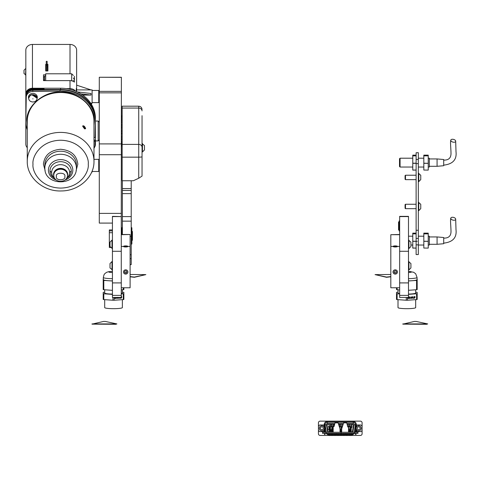 <?xml version="1.0" encoding="UTF-8"?>
<svg xmlns="http://www.w3.org/2000/svg" width="480" height="480" viewBox="0 0 480 480"><rect width="100%" height="100%" fill="white"/><g stroke="black" fill="none" stroke-linecap="round" stroke-linejoin="round"><path stroke-width="0.72" d="M121.38 77.352L99.288 77.268L121.38 77.268L121.272 223.086M121.38 154.716L99.288 154.716L99.288 213.384L121.38 213.384M112.434 223.086L99.288 223.086L99.288 213.384M99.288 154.716L99.288 143.904L121.38 143.904M121.38 92.85L99.288 92.85L99.288 143.904M99.288 92.85L99.288 91.356L121.38 91.356M99.288 77.352L99.288 91.356M32.76 95.322A2.208 1.914 -0 0 1 35.058 96.87M35.454 95.424A2.652 2.298 180 0 1 35.544 96.018L35.544 97.212A2.652 2.298 180 0 0 32.892 94.932A2.652 2.298 180 0 0 32.172 95.022M27.258 125.328L26.928 121.248C25.476 106.746 43.878 90.81 60.618 92.064C77.364 90.81 95.766 106.746 94.314 121.248L93.984 125.328M45.15 170.682L43.416 164.166C44.508 155.172 50.238 150.21 60.618 149.262C71.004 150.21 76.734 155.172 77.826 164.166L76.092 170.682M66.192 178.818L69.078 176.472A10.638 9.21 180 0 0 71.256 170.886A10.638 9.21 180 0 0 60.618 161.676A10.638 9.21 180 0 0 49.986 170.886A10.638 9.21 180 0 0 52.164 176.472L55.05 178.818M54.636 178.218A8.964 7.764 -0 0 1 51.654 172.434A8.964 7.764 -0 0 1 60.618 164.67A8.964 7.764 -0 0 1 69.588 172.434A8.964 7.764 -0 0 1 66.606 178.218M82.668 125.964L82.668 125.964C83.718 125.43 84.714 126.294 85.656 128.556C84.714 129 83.718 128.136 82.668 125.964L82.68 126.246C83.622 125.736 84.504 126.504 85.338 128.544L85.656 128.556M84.99 128.76A1.878 0.666 49.1 0 0 83.664 126.756A1.878 0.666 49.1 0 0 82.758 126.222M85.338 128.544L85.248 128.808C85.11 129.204 84.276 128.304 82.746 126.108L82.728 126.042M37.116 98.334L37.26 97.806A4.416 3.828 -0 0 0 32.892 93.402A4.416 3.828 -0 0 0 28.524 97.806L28.662 98.334A4.224 3.66 -0 0 1 32.892 94.674A4.224 3.66 -0 0 1 37.116 98.334C36.864 100.56 35.454 101.778 32.892 101.994C30.324 101.778 28.914 100.56 28.662 98.334L29.904 95.748C31.8 95.934 28.782 92.16 37.116 98.334M93.984 137.772A2.208 1.914 -0 0 1 95.124 137.514L95.412 121.728A34.8 30.138 180 0 0 95.418 121.248A34.8 30.138 180 0 0 60.618 91.11A34.8 30.138 180 0 0 60.066 91.116L32.784 91.494A6.63 5.742 180 0 0 26.262 97.14L25.83 120.768A34.8 30.138 180 0 0 25.824 121.248A34.8 30.138 180 0 0 27.258 129.816M45.552 90.102A1.104 0.954 180 0 0 44.532 89.508L60.618 89.508A34.8 30.138 -0 0 1 95.418 119.646L95.418 120.03A34.8 30.138 180 0 0 60.618 89.898A34.8 30.138 180 0 0 60.066 89.898L45.216 90.102A1.104 0.954 180 0 0 44.532 89.898L32.448 89.898A6.63 5.742 180 0 0 25.824 95.634L25.824 144.12A6.63 5.742 180 0 0 27.258 147.69M90.666 103.164L92.106 103.164L92.106 89.91L76.638 89.91M77.316 91.932L91.002 93.486L91.002 95.07L82.68 95.07M71.67 80.802L71.67 73.794L45.708 73.794L45.708 80.622M91.716 172.05L92.106 172.05L92.106 171.12M45.708 76.002L44.604 76.002L44.604 80.622M99.288 102.06L98.736 102.612L98.736 90.462L92.106 90.462M99.288 170.946L98.736 171.498L98.736 159.348L93.984 159.348M83.664 126.756L83.43 127.122L83.004 126.816M43.5 80.136L44.604 80.136M44.604 80.412L43.5 80.412M47.142 64.38L46.26 64.38L46.26 61.344L47.142 61.344L47.142 70.956M46.26 70.956L46.26 65.136L47.142 65.136M46.26 65.136L46.26 64.38M43.5 79.71L44.604 79.71M43.5 77.988L44.604 77.988M91.554 104.568L91.554 103.164M91.002 95.04L80.922 93.9M91.002 89.91L76.638 85.158L76.638 61.998M46.26 67.17L45.708 67.17L45.708 70.956L47.916 70.956L47.916 64.326L47.142 64.326M73.326 81.39L73.326 80.424A1.656 0.828 180 0 1 72.642 81.09M95.418 119.646L95.418 118.374A34.8 30.138 180 0 0 60.618 88.236L32.448 88.236A6.63 5.742 180 0 0 25.824 93.978L25.824 104.574L25.824 93.978M44.052 88.788L44.052 89.34L44.052 88.788L32.448 88.788A6.63 5.742 180 0 0 25.824 94.53M25.824 105.708L25.824 95.634M44.052 89.34L32.448 89.34A6.63 5.742 180 0 0 25.824 95.082M95.418 133.83L95.418 133.578A1.104 0.954 180 0 0 95.208 133.014M95.418 120.03L95.418 133.968A1.104 0.954 -0 0 0 95.202 133.392M36.408 96.3A36.234 31.38 180 0 0 35.544 96.996M36.582 96.552A36.234 31.38 180 0 0 35.652 97.29M25.824 106.098A1.104 0.954 180 0 0 26.064 106.692L26.262 97.14M94.584 147.216A6.63 5.742 180 0 0 95.418 144.426L95.418 133.968M45.216 90.102L32.784 90.276A6.63 5.742 180 0 0 26.262 95.922M25.83 120.768L25.83 119.55A34.8 30.138 180 0 0 25.824 120.03L25.824 121.248M25.83 119.55L26.064 106.692M93.984 139.872A2.208 1.914 180 0 0 95.052 140.124L95.052 141.342A2.208 1.914 -0 0 1 93.984 141.084M84.522 128.844L83.43 127.122M93.984 148.29A6.63 5.742 180 0 0 94.98 145.356L95.052 141.342M25.824 94.374L25.824 50.184A6.63 5.742 -0 0 1 32.448 44.442L32.448 88.788M70.008 73.794L70.008 44.442L32.448 44.442M70.008 44.442A6.63 5.742 -0 0 1 76.638 50.184L76.638 90.504A6.63 5.742 180 0 0 76.26 88.59L76.26 91.452M75.474 91.122A6.63 5.742 180 0 0 70.008 88.632L70.008 80.622A6.63 5.742 -0 0 1 74.43 82.086L74.43 76.284L74.43 82.086M66.222 88.632L70.008 88.632M76.638 91.62L76.638 90.504M46.26 64.326L45.708 64.326L45.708 70.956M45.708 74.82L43.5 74.82L43.5 80.622L70.008 80.622M47.916 66.24L47.142 66.24M46.26 66.24L45.708 66.24M43.5 76.734L44.604 76.734M74.43 80.562A4.416 3.828 180 0 0 73.326 78.03M24 70.626L24 73.488L25.824 75.012L25.824 68.712L25.524 75.012M24 70.446L24 73.488M99.288 194.124L99.288 172.794M99.288 211.098L99.288 201.816M130.104 264.582L131.214 264.582L131.214 180.744M122.376 234.498L122.376 193.626L131.214 193.626M122.376 180.744L122.376 193.626M131.214 264.582L130.104 264.774M131.214 258.642L130.104 258.642M142.038 115.68L142.038 176.094L138.726 178.248L133.344 180.744L122.154 180.744L122.154 157.164L138.726 157.164L138.726 106.194C140.736 106.392 141.84 107.496 142.038 109.506M138.726 106.194L122.154 106.194L122.154 157.164M142.458 143.562L142.458 151.956L144.468 149.946L144.468 145.572L142.038 143.562M142.038 143.862L142.038 151.956L142.458 151.956M144.468 147.564L144.468 146.652M112.434 216.582L121.272 216.582L112.434 216.366L112.434 297.462L121.272 297.462L121.272 234.498L130.104 234.498L121.272 234.702M121.272 216.582L121.272 234.498M121.272 287.772L130.104 287.772L130.104 246.444L127.512 246.444A1.824 0.45 -0 0 0 125.688 245.994A1.824 0.45 -0 0 0 123.864 246.444L121.272 246.444M130.104 246.444L130.104 234.702M125.688 245.898A2.208 0.546 180 0 1 127.896 246.444A2.208 0.546 180 0 1 125.688 246.99A2.208 0.546 180 0 1 123.48 246.444A2.208 0.546 180 0 1 125.688 245.898M126.324 246.174L124.41 246.444L126.324 246.72L126.966 246.444L126.324 246.174L126.324 246.72M125.052 246.72L125.052 246.174M125.688 269.832A2.208 2.142 0 0 1 127.896 271.974A2.208 2.142 0 0 1 125.688 274.11A2.208 2.142 0 0 1 123.48 271.974A2.208 2.142 0 0 1 125.688 269.832M126.324 270.9L125.052 270.9L124.41 271.974L125.052 273.042L126.324 273.042L126.966 271.974L126.324 270.9M124.5 271.824L125.052 272.742L126.324 272.742L126.876 271.824M126.324 272.742L126.324 273.042M125.052 272.742L125.052 273.042M112.014 248.532L112.014 240.138L110.004 242.148L110.004 246.522L112.434 248.532M112.014 269.946L112.014 261.546L110.004 263.556L110.004 267.93L112.434 269.946M399.654 295.386L399.654 297.462L408.492 297.462L408.492 216.366L399.654 216.366L399.654 234.702L390.816 234.702L399.654 234.498L399.654 295.386L408.492 295.386M399.654 246.444L397.056 246.444A1.824 0.45 -0 0 0 395.238 245.994A1.824 0.45 -0 0 0 393.414 246.444L390.816 246.444L390.816 234.702M399.654 287.772L390.816 287.772L390.816 246.444M395.238 245.898A2.208 0.546 180 0 1 397.446 246.444A2.208 0.546 180 0 1 395.238 246.99A2.208 0.546 180 0 1 393.024 246.444A2.208 0.546 180 0 1 395.238 245.898M395.874 246.174L393.96 246.444L395.874 246.72L396.51 246.444L395.874 246.174L395.874 246.72M394.596 246.72L394.596 246.174M396.192 273.9A2.208 2.142 0 0 1 393.024 271.974A2.208 2.142 0 0 1 394.284 270.042A2.208 2.142 0 0 1 397.446 271.974A2.208 2.142 0 0 1 396.192 273.9M395.136 273.204L396.288 272.67L396.384 271.434L395.334 270.738L394.182 271.272L394.086 272.508L395.136 273.204L396.288 272.37L396.366 271.422M394.11 272.22L395.136 272.904M396.288 272.37L396.288 272.67M408.912 240.138L408.912 248.532L410.922 246.522L410.922 242.148L408.492 240.138M408.912 261.546L408.912 269.946L410.922 267.93L410.922 263.556L408.492 261.546M131.874 231.468L132.426 231.468L132.426 240.306L131.874 240.306L131.874 243.954L131.874 227.826L131.214 227.604M121.824 234.498L121.824 227.826L121.824 231.468L121.272 231.468M131.874 235.998L131.874 240.306M110.682 247.53L109.338 247.53L109.338 229.938L112.434 229.938M112.434 232.728L109.338 232.728M109.338 230.88L112.434 230.88M399.102 229.824L398.55 229.824L398.55 222.09L399.102 222.09M399.654 220.986L399.102 220.986L399.102 230.928L399.654 230.928M416.118 152.748L418.326 152.67L416.118 152.748L416.118 159.462L418.326 159.462L418.326 163.626L416.118 163.626L416.118 230.28L418.326 230.28L418.326 163.626M418.326 152.748L418.326 159.462M418.326 230.28L418.326 238.428L416.118 238.428L416.118 241.212M416.118 241.326L416.118 244.854L418.326 244.854L418.326 254.55L416.118 254.55L416.118 244.854M418.326 238.428L418.326 244.854M416.118 238.428L416.118 230.28M416.118 163.626L416.118 159.462M437.076 158.934L443.706 159.516L443.706 165.72L437.076 166.302L437.076 158.934L429.342 158.934M399.516 166.488L399.516 158.754L400.068 158.202L400.068 167.04L399.516 166.488M453.246 139.332A2.52 1.392 -165.2 0 1 455.688 141.366A2.52 1.392 -165.2 0 1 453.246 142.182A2.52 1.392 -165.2 0 1 450.798 140.16A2.52 1.392 -165.2 0 1 453.246 139.332M428.238 167.04L429.342 167.04L429.342 158.202L428.238 158.202M416.118 155.142L412.776 155.142L412.776 170.1L416.118 170.1M412.776 163.326L416.118 163.326M416.118 170.046L412.776 170.046M412.776 155.85L416.118 155.85M416.118 163.206L412.776 163.206M416.118 155.778L412.776 155.778M423.822 170.046L428.238 170.1L423.822 170.046L423.822 163.326L428.238 163.326L428.238 170.046M423.822 155.778L423.822 155.142L428.238 155.142L428.238 155.778L423.822 155.778L423.822 163.326M428.238 163.326L423.822 163.206M428.238 163.206L428.238 155.85L423.822 155.85M437.076 236.94L443.706 237.516L443.706 243.72L437.076 244.302L437.076 236.94L429.342 236.94M453.246 217.332A2.52 1.392 -165.2 0 1 455.688 219.366A2.52 1.392 -165.2 0 1 453.246 220.182A2.52 1.392 -165.2 0 1 450.798 218.16A2.52 1.392 -165.2 0 1 453.246 217.332M428.238 245.04L429.342 245.04L429.342 236.202L428.238 236.202M416.118 233.142L412.776 233.142L412.776 248.1L416.118 248.1M412.776 241.326L417.192 241.326L412.776 241.212M416.118 248.046L412.776 248.046M412.776 233.85L416.118 233.85M416.118 233.784L412.776 233.784M423.822 248.046L428.238 248.1L423.822 248.046L423.822 241.326L428.238 241.326L428.238 248.046M423.822 233.784L423.822 233.142L428.238 233.142L428.238 233.784L423.822 233.784L423.822 241.326M428.238 241.326L423.822 241.212M428.238 241.212L428.238 233.85L423.822 233.85M405.486 179.64L405.066 179.22L405.066 175.644L405.486 175.224L405.486 179.64L416.118 179.64M418.746 173.232L418.746 181.632L420.756 179.616L420.756 175.242L418.326 173.232M420.756 176.604L420.756 175.962M420.756 178.26L420.756 178.98M405.486 208.668L405.066 208.248L405.066 204.666L405.486 204.246L405.486 208.668L416.118 208.668M418.746 202.26L418.746 210.654L420.756 208.644L420.756 204.27L418.326 202.26M420.756 205.626L420.756 204.984M420.756 207.288L420.756 208.008M340.254 430.188A0.33 0.33 0 0 0 340.584 429.858A0.33 0.33 0 0 0 340.254 429.528A0.33 0.33 0 0 1 340.584 429.858A0.33 0.33 0 0 1 340.032 430.098A0.33 0.33 0 0 0 340.584 429.858A0.33 0.33 0 0 0 340.032 429.612A0.33 0.33 0 0 1 340.254 429.528M349.344 430.188A0.33 0.33 0 0 0 349.68 429.858A0.33 0.33 0 0 0 349.344 429.528A0.33 0.33 0 0 1 349.68 429.858A0.33 0.33 0 0 1 349.344 430.188A0.33 0.33 0 0 1 349.014 429.858A0.33 0.33 0 0 1 349.344 429.528A0.33 0.33 0 0 0 349.014 429.858A0.33 0.33 0 0 0 349.344 430.188A0.33 0.33 0 0 0 349.68 429.858A0.33 0.33 0 0 0 349.344 429.528M331.164 430.188A0.33 0.33 0 0 0 331.494 429.858A0.33 0.33 0 0 0 331.164 429.528A0.33 0.33 0 0 1 331.494 429.858A0.33 0.33 0 0 1 331.164 430.188A0.33 0.33 0 0 1 330.834 429.858A0.33 0.33 0 0 1 331.164 429.528A0.33 0.33 0 0 0 330.834 429.858A0.33 0.33 0 0 0 331.164 430.188A0.33 0.33 0 0 0 331.494 429.858A0.33 0.33 0 0 0 331.164 429.528M340.002 428.73A1.158 1.158 0 0 1 341.412 429.696A1.158 1.158 0 0 1 340.584 430.974M349.014 430.968A1.158 1.158 0 0 1 348.534 430.674M348.534 429.036A1.158 1.158 0 0 1 350.508 429.696A1.158 1.158 0 0 1 349.68 430.974M350.526 427.83A1.158 1.158 0 0 1 350.874 425.562A1.158 1.158 0 0 1 351.192 427.836M333.18 430.41A1.158 1.158 0 0 1 333.18 429.306M330.834 430.968A1.158 1.158 0 0 1 331.176 428.694A1.158 1.158 0 0 1 331.494 430.974M332.358 427.83A1.158 1.158 0 0 1 332.688 425.562A1.158 1.158 0 0 1 333.846 426.63M329.316 427.83A1.158 1.158 0 0 1 329.658 425.562A1.158 1.158 0 0 1 329.982 427.836M341.436 427.83A1.158 1.158 0 0 1 341.778 425.562A1.158 1.158 0 0 1 342.63 425.928M347.454 425.628A1.158 1.158 0 0 1 348.534 427.65M323.334 428.286A1.464 1.464 0 0 1 321.87 429.75A1.464 1.464 0 0 1 320.406 428.286A1.464 1.464 0 0 1 321.87 426.822A1.464 1.464 0 0 1 323.334 428.286M360.126 428.286A1.464 1.464 0 0 1 358.662 429.75A1.464 1.464 0 0 1 357.198 428.286A1.464 1.464 0 0 1 358.662 426.822A1.464 1.464 0 0 1 360.126 428.286M319.332 428.286A2.538 2.538 0 0 1 321.87 425.748A2.538 2.538 0 0 1 324.414 428.286A2.538 2.538 0 0 1 321.87 430.83A2.538 2.538 0 0 1 319.332 428.286M356.118 428.286A2.538 2.538 0 0 1 358.662 425.748A2.538 2.538 0 0 1 361.2 428.286A2.538 2.538 0 0 1 358.662 430.83A2.538 2.538 0 0 1 356.118 428.286L356.592 424.974L360.87 424.974L362.094 426.198L362.094 430.5L360.99 431.604L356.04 431.604M344.796 435.006L345.126 435.006L344.796 435.006M350.862 435.006L350.526 435.006L350.862 435.006M349.344 435.006L349.68 435.006L349.344 435.006M332.688 435.006L332.358 435.006L332.688 435.006M347.832 435.006L347.502 435.006L347.832 435.006M338.742 435.006L338.412 435.006L338.742 435.006M340.254 435.006L339.924 435.006L340.254 435.006M341.766 435.006L342.102 435.006L341.766 435.006M329.652 435.006L329.316 435.006L329.652 435.006M331.164 435.006L330.834 435.006L331.164 435.006M346.32 435.006L345.99 435.006L346.32 435.006M337.23 435.006L336.894 435.006L337.23 435.006M335.712 435.006L336.048 435.006L335.712 435.006M343.284 435.006L342.948 435.006L343.284 435.006M334.188 435.006L334.524 435.006L334.188 435.006M326.094 433.368L322.56 433.368L322.56 432.264L326.094 432.264L326.094 433.368L341.1 433.368L341.1 432.264L326.094 432.264M341.1 432.264L357.972 432.264L357.972 433.368L341.1 433.368M356.04 433.638L355.488 433.638L355.488 434.472L356.04 434.472L356.04 433.368M324.492 433.368L324.492 434.472L325.044 434.472L325.044 433.368M324.492 433.638L325.044 433.638M345.39 433.368L345.39 434.142L344.838 434.142L344.838 433.368M336.834 433.368L336.834 434.142L336.282 434.142L336.282 433.368M354.438 432.264L354.438 433.368M340.032 432.264L340.032 428.826L338.172 423.102A0.33 0.33 0 0 0 337.854 422.874L335.256 422.874A0.33 0.33 0 0 0 334.938 423.12L333.996 426.63L333.51 426.63A0.33 0.33 0 0 0 333.18 426.96L333.18 432.264M348.534 432.264L348.534 426.96A0.33 0.33 0 0 0 348.204 426.63L347.718 426.63L346.782 423.12A0.33 0.33 0 0 0 346.458 422.874L343.86 422.874A0.33 0.33 0 0 0 343.548 423.102L341.688 428.826L341.688 432.264M356.04 432.264L356.04 424.314L355.488 424.314L355.488 432.264M325.044 432.264L325.044 424.314L324.492 424.314L324.492 432.264M356.04 424.974L356.592 424.974M327.36 432.264L327.738 432.198L326.418 424.686L325.11 424.914A2.208 2.208 0 0 1 327.288 422.322L353.244 422.322A2.208 2.208 0 0 1 355.422 424.914L354.126 432.264L355.422 424.914A2.208 2.208 0 0 0 353.244 422.322L327.288 422.322A2.208 2.208 0 0 0 325.11 424.914L326.406 432.264L325.11 424.914A2.208 2.208 0 0 1 327.288 422.322L327.288 421.44L353.244 421.44C355.332 421.692 356.352 422.874 356.31 424.974M362.094 426.198L362.094 422.802A1.656 1.656 0 0 0 360.438 421.146L320.094 421.146A1.656 1.656 0 0 0 318.438 422.802L318.438 433.776A1.656 1.656 0 0 0 320.094 435.432L329.49 435.432M329.814 435.432L331.002 435.432M331.326 435.432L332.526 435.432M332.85 435.432L334.026 435.432M334.35 435.432L335.556 435.432M335.874 435.432L337.068 435.432M337.392 435.432L338.58 435.432M338.904 435.432L340.092 435.432M340.416 435.432L341.61 435.432M341.928 435.432L343.122 435.432M343.446 435.432L344.634 435.432M344.958 435.432L346.158 435.432M346.482 435.432L347.67 435.432M347.994 435.432L349.188 435.432M349.506 435.432L350.7 435.432M351.024 435.432L360.438 435.432A1.656 1.656 0 0 0 362.094 433.776L362.094 430.5M318.438 426.198L319.662 424.974L324.492 424.974M318.438 430.5L319.542 431.604L324.492 431.604M323.94 431.604L324.414 428.286M328.608 433.368L328.608 434.256L329.316 434.256L328.608 434.256A2.208 2.208 0 0 1 326.844 433.368A2.208 2.208 0 0 0 328.608 434.256L328.608 435.138L325.818 433.368M329.982 434.256L330.834 434.256L329.982 434.256M331.494 434.256L332.358 434.256L331.494 434.256M333.018 434.256L333.858 434.256L333.018 434.256M334.524 434.256L335.382 434.256L334.524 434.256M336.048 434.256L336.894 434.256L336.048 434.256M337.56 434.256L338.412 434.256L337.56 434.256M339.072 434.256L339.924 434.256L339.072 434.256M340.584 434.256L341.436 434.256L340.584 434.256M342.102 434.256L342.948 434.256L342.102 434.256M343.614 434.256L344.466 434.256L343.614 434.256M345.126 434.256L345.99 434.256L345.126 434.256M346.65 434.256L347.502 434.256L346.65 434.256M348.162 434.256L349.014 434.256L348.162 434.256M349.68 434.256L350.526 434.256L349.68 434.256M353.688 433.368A2.208 2.208 0 0 1 351.924 434.256L351.192 434.256L351.924 434.256A2.208 2.208 0 0 0 353.688 433.368A2.208 2.208 0 0 1 351.924 434.256L351.924 435.138L351.138 435.138M347.118 424.374L352.332 424.374A1.152 1.152 0 0 1 353.466 425.736L352.446 431.262A1.152 1.152 0 0 1 351.312 432.204L349.68 432.204M349.014 432.204L348.534 432.204M341.688 432.204L340.584 432.204M333.18 432.204L331.494 432.204M330.834 432.204L329.22 432.204A1.152 1.152 0 0 1 328.086 431.262L327.066 425.736A1.152 1.152 0 0 1 328.2 424.374L334.602 424.374M338.586 424.374L343.134 424.374M328.92 429.246L328.65 429.57L328.692 428.7L329.196 428.976L328.92 429.246M334.098 425.34L333.87 425.7L333.732 424.836L334.146 424.878L334.098 425.34M332.424 431.778L332.358 430.92M333.018 431.358L332.61 431.778L332.976 431.592M341.688 431.826L341.688 431.52M331.314 425.064L331.086 425.748L330.858 425.064L331.314 425.064M349.488 425.7L349.032 425.7L349.26 424.836L349.158 425.658L349.488 425.7M342.75 425.556L342.984 424.842M351.192 430.944L351.03 431.7A0.366 0.366 0 0 0 351.192 431.454L351.192 431.454M341.304 431.826L341.304 430.902L341.304 431.826M340.26 425.43L339.942 424.836L340.356 425.52L339.9 425.7L340.26 425.43M351.876 425.034L352.092 425.748L351.876 425.034M338.976 425.58A1.158 1.158 0 0 1 339.6 427.506M351.072 431.778L351.288 431.412M348.15 426.63L347.67 426.432L347.832 427.05M342.102 427.554L341.868 426.402L341.436 426.72L341.688 431.538M329.652 426.39L329.652 427.05L329.652 426.39L329.316 426.72L329.316 431.538L329.982 431.538L329.982 426.72L329.652 426.39L329.652 431.538M332.688 426.39L332.688 427.05L332.784 426.402L332.358 426.72L332.358 431.538L333.018 431.538L333.018 426.72L332.688 426.39L332.688 431.538M350.862 426.39L350.862 427.05L350.862 426.39L350.526 426.72L350.526 431.538L351.192 431.538L351.192 426.72L350.862 426.39L350.862 431.538M328.92 429.156L328.74 428.79L328.92 429.156M331.086 425.658L331.086 425.292L331.086 425.658M104.7 299.658L104.7 307.602A8.838 1.08 0 0 0 113.538 308.676A8.838 1.08 0 0 0 122.376 307.602L122.376 299.658M121.272 293.538A8.838 1.08 0 0 0 122.376 293.016L122.376 289.794M103.8 299.598A11.598 1.416 0 0 1 103.206 299.472L103.206 293.658A11.598 1.416 0 0 0 103.8 293.784L103.8 299.598L112.944 300.24A11.598 1.416 0 0 0 113.538 300.24A11.598 1.416 0 0 0 114.132 300.24L123.27 299.598L123.27 293.784L121.272 293.928M112.944 300.24L112.944 297.462M112.434 271.41A4.692 0.57 0 0 0 108.84 271.968A4.692 0.57 0 0 0 112.434 272.52M116.574 297.462L116.448 298.434L116.448 297.462M114.498 297.462L114.24 298.59L114.372 297.462M114.69 297.462L115.038 298.236L115.368 297.462M115.722 297.462L115.71 298.482L115.59 297.462M115.512 297.462L115.056 298.53L114.54 297.462M114.132 297.462L114.132 300.24M117.642 297.402L118.068 297.858L117.618 298.392L117.342 297.432M117.504 297.372L117.93 297.828L117.618 298.392L117.186 297.924M118.812 297.462L119.118 298.242L118.638 297.756L118.158 298.314L118.446 297.462M119.742 297.462L119.61 298.212L119.61 297.462M120.426 298.362L120.492 297.852L120.426 298.362M121.272 296.448L121.71 296.418L121.272 296.616M121.146 297.06L121.764 297.522L121.266 298.134L120.828 297.702L121.272 297.966L121.638 297.522L120.972 297.294M121.314 297.012L121.638 297.492M121.176 296.988L121.626 297.492L121.266 298.134L120.828 297.702M120.954 297.696L121.272 297.966M121.638 297.522L121.272 297.18M112.434 271.368L108.636 271.698L106.758 272.25L104.916 273.528L104.01 274.752L103.32 277.446L103.32 279.642A10.218 1.248 0 0 0 112.434 280.878M103.32 278.97A11.598 1.416 0 0 0 103.206 279L103.206 280.284A11.598 1.416 0 0 0 103.8 280.41L103.8 289.728L112.434 290.334M112.434 281.016L103.8 280.41M121.272 289.872L123.27 289.728L123.27 287.772M123.27 289.728A11.598 1.416 0 0 0 123.864 289.602L123.864 287.772M103.8 289.728A11.598 1.416 0 0 1 103.206 289.602L103.206 280.284M104.7 289.794L104.7 293.016A8.838 1.08 0 0 0 112.434 294.084M123.27 293.784A11.598 1.416 0 0 0 123.864 293.658L123.864 299.472A11.598 1.416 0 0 1 123.27 299.598M122.376 292.188L123.27 292.248A11.598 1.416 0 0 1 123.864 292.374L123.864 293.658M103.206 293.658L103.206 292.374A11.598 1.416 0 0 1 103.8 292.248L104.7 292.188M112.434 294.396L103.8 293.784M114.564 297.462L115.038 298.236M117.936 297.876L117.474 297.54L117.798 297.846L117.474 297.54L117.174 297.888L117.486 298.194L117.174 297.888L117.624 298.224L117.936 297.876L117.612 297.57L117.312 297.918L117.624 298.224M118.578 297.6L119.118 298.242M121.572 296.556L121.272 296.58M121.128 298.104L120.69 297.672M120.816 297.666L121.134 297.936L120.816 297.666M121.5 297.492L121.152 297.156M398.004 299.658L398.004 307.602A8.838 1.08 0 0 0 406.842 308.676A8.838 1.08 0 0 0 415.68 307.602L415.68 299.658M408.492 294.078A8.838 1.08 0 0 0 415.68 293.016L415.68 289.794M408.492 280.872A10.218 1.248 0 0 0 417.06 279.642L417.06 277.446L415.692 273.774L413.604 272.244L408.492 271.386M408.492 272.502A4.692 0.57 0 0 0 411.54 271.968A4.692 0.57 0 0 0 408.492 271.428M397.11 299.598A11.598 1.416 0 0 1 396.516 299.472L396.516 293.658A11.598 1.416 0 0 0 397.11 293.784L397.11 299.598L406.248 300.24A11.598 1.416 0 0 0 406.842 300.24A11.598 1.416 0 0 0 407.436 300.24L416.58 299.598L416.58 293.784L408.492 294.354M406.248 300.24L406.248 297.462M409.758 296.958L409.758 298.434L409.554 296.934M407.808 297.462L407.55 298.59L407.676 297.462M407.994 297.462L408.348 298.236L408.96 296.844L409.146 298.476L408.882 297.312L408.366 298.53L407.85 297.462M407.436 297.462L407.436 300.24M410.49 297.924L411.18 296.736L410.802 297.426L411.372 297.858L410.928 298.392L410.49 297.924L410.748 298.362M410.952 297.402L411.372 297.858L410.79 298.362M411.468 298.314L411.87 297.636L411.522 297.108L411.948 297.51L412.368 297.048L412.02 297.63L412.422 298.242L411.948 297.756L411.468 298.314M412.716 296.712L413.052 296.556L413.052 298.2L412.908 296.568M413.736 298.362L413.802 297.852L413.736 298.362M414.624 297.012L415.074 297.522L414.57 298.134L414.132 297.702L414.582 297.966L414.942 297.522L414.282 297.294L414.426 296.46L415.02 296.418L414.528 296.622L414.744 297.024M414.486 296.988L414.936 297.492L414.57 298.134L414.132 297.702M414.264 297.696L414.582 297.966M414.942 297.522L414.144 297.264M408.492 290.298L416.58 289.728L416.58 280.41L408.492 280.98M416.58 280.41A11.598 1.416 0 0 0 417.174 280.284L417.174 289.602A11.598 1.416 0 0 1 416.58 289.728M417.06 278.97A11.598 1.416 0 0 1 417.174 279L417.174 280.284M397.11 287.772L397.11 289.728L399.654 289.908M397.11 289.728A11.598 1.416 0 0 1 396.516 289.602L396.516 287.772M398.004 289.794L398.004 293.016A8.838 1.08 0 0 0 399.654 293.646M416.58 293.784A11.598 1.416 0 0 0 417.174 293.658L417.174 299.472A11.598 1.416 0 0 1 416.58 299.598M415.68 292.188L416.58 292.248A11.598 1.416 0 0 1 417.174 292.374L417.174 293.658M396.516 293.658L396.516 292.374A11.598 1.416 0 0 1 397.11 292.248L398.004 292.188M399.654 293.964L397.11 293.784M407.874 297.462L408.348 298.236M410.808 297.372L411.234 297.828M411.246 297.876L410.784 297.54L411.108 297.846L410.784 297.54L410.484 297.888L410.796 298.194L410.484 297.888L410.934 298.224L411.246 297.876L410.922 297.57L410.622 297.918L410.934 298.224M411.564 297.102L411.948 297.51M411.882 297.6L412.422 298.242M414.882 296.556L414.408 296.592M414.432 298.104L413.994 297.672M414.126 297.666L414.444 297.936L414.126 297.666M414.804 297.492L414.462 297.156L414.804 297.492M130.104 276.576L134.376 277.074L145.866 274.614L130.104 274.482M145.866 274.614L134.376 277.296L130.104 276.798M390.816 274.482L375.054 274.614L386.544 277.296L390.816 276.798M375.054 274.614L386.544 277.074L390.816 276.576M91.986 323.922L116.88 323.922L105.39 321.456L103.476 321.456L91.986 324.138L115.776 324.276L116.88 323.922M402.804 323.922L427.704 323.922L416.208 321.456L414.294 321.456L402.804 324.138L426.594 324.276L427.704 323.922M27.258 161.292A33.36 28.89 -0 0 1 60.618 132.402A33.36 28.89 -0 0 1 93.984 161.292L93.984 121.41A33.36 28.89 180 0 0 60.618 92.52A33.36 28.89 180 0 0 27.258 121.41L27.258 161.292C26.844 177.714 43.536 191.736 61.356 190.944C78.66 191.016 94.362 177.222 93.984 161.292M33.006 164.166C31.896 157.17 40.182 140.574 60.618 140.244C81.06 140.574 89.346 157.17 88.236 164.166C89.346 171.162 81.06 187.758 60.618 188.082C40.182 187.758 31.896 171.162 33.006 164.166M76.392 164.88A15.768 13.656 180 0 0 60.618 151.224A15.768 13.656 180 0 0 44.85 164.88L44.85 167.922A15.768 13.656 -0 0 1 60.618 154.266A15.768 13.656 -0 0 1 76.392 167.922L76.392 164.88M56.364 180.084A12.21 10.572 -0 0 1 48.414 170.178A12.21 10.572 -0 0 1 60.618 159.606A12.21 10.572 -0 0 1 72.828 170.178A12.21 10.572 -0 0 1 64.878 180.084M71.256 170.886A11.268 5.634 180 0 1 69.588 172.434M51.654 172.434A11.268 5.634 180 0 1 49.986 170.886M67.47 175.056A6.852 5.934 180 0 0 67.47 174.954A6.852 5.934 180 0 0 60.618 169.02A6.852 5.934 180 0 0 53.772 174.954A6.852 5.934 180 0 0 53.772 175.056M53.886 176.316A7.056 6.108 -0 0 1 53.562 174.486A7.056 6.108 -0 0 1 60.618 168.372A7.056 6.108 -0 0 1 67.68 174.486A7.056 6.108 -0 0 1 67.356 176.316M95.418 140.922L98.178 140.922L98.178 121.038L99.288 122.142M64.818 176.484C66.312 180.798 54.93 180.798 56.424 176.484C54.93 172.164 66.312 172.164 64.818 176.484M60.066 91.116L60.066 89.898M32.736 98.832L33.042 98.832L32.736 98.832M67.47 175.158C67.77 183.306 53.472 183.306 53.772 175.158A6.852 5.934 -0 0 1 60.618 169.224A6.852 5.934 -0 0 1 67.47 175.158L67.47 174.954M47.142 67.17L47.916 67.17M60.618 89.508L60.618 88.236M32.448 89.898L32.448 89.34M44.532 89.508L44.532 89.898M32.784 91.494L32.784 90.276M121.38 144.438L122.154 144.438M122.154 118.53L121.38 118.53M121.38 115.8L122.154 115.8L121.38 115.788M122.154 116.7L121.38 116.7M121.38 117.312L122.154 117.312M122.154 120.048L121.38 120.048M121.38 121.182L122.154 121.182M122.154 125.28L121.38 125.28M121.38 126.756L122.154 126.756M122.154 131.502L121.38 131.502M121.38 133.05L122.154 133.05M122.154 137.628L121.38 137.628M121.38 138.996L122.154 138.996M122.154 142.608L121.38 142.608M121.38 143.55L122.154 143.55M122.154 145.578L121.38 145.578M121.38 145.932L122.154 145.932M122.154 146.022L121.38 146.022M122.154 122.46L121.38 122.46M122.154 127.86L121.38 127.86M121.38 130.584L122.154 130.584L121.38 130.584M122.154 133.8L121.38 133.8M121.38 136.428L122.154 136.428M121.38 141.33L122.154 141.33M131.214 236.322L130.104 236.322M131.214 221.148L122.376 221.148M131.214 216.606L122.376 216.606M122.376 188.562L131.214 188.562M122.376 190.452L131.214 190.452M138.726 178.248L138.726 157.164A3.312 0.408 180 0 0 142.038 156.756M122.154 144.396L138.726 144.396A3.312 2.838 180 0 1 142.038 147.24M122.154 108.06L138.726 108.06A3.312 2.838 180 0 1 142.038 110.898M112.434 295.386L121.272 295.386M112.434 251.274L121.272 251.274M399.654 251.274L408.492 251.274M399.654 216.582L408.492 216.582M131.214 244.176L131.652 244.176L131.652 227.604M122.376 227.604L122.04 227.604L122.04 234.498M341.766 428.574L341.766 426.39M340.254 431.292L340.584 431.292L340.254 431.292M331.164 431.292L330.834 431.292L331.164 431.292M349.344 431.292L349.68 431.292L349.344 431.292M356.592 429.768L356.592 431.604M355.488 429.624L355.026 432.264M355.488 424.926L354.114 424.686L352.794 432.198L353.172 432.264M354.714 433.368L351.924 435.138M350.58 435.138L349.626 435.138M349.068 435.138L348.114 435.138M347.556 435.138L346.596 435.138M346.044 435.138L345.072 435.138M344.514 435.138L343.56 435.138M343.002 435.138L342.048 435.138M341.49 435.138L340.536 435.138M339.978 435.138L339.018 435.138M338.466 435.138L337.506 435.138M336.948 435.138L335.994 435.138M335.436 435.138L334.47 435.138M333.912 435.138L332.964 435.138M332.412 435.138L331.44 435.138M330.882 435.138L329.928 435.138M329.37 435.138L328.608 435.138M325.506 432.264L325.044 429.624M323.94 426.81L323.94 424.974M324.222 424.974C324.18 422.874 325.2 421.692 327.288 421.44M355.422 424.914A2.208 2.208 0 0 0 353.244 422.322L353.244 421.44M353.244 422.322L353.244 423.648A0.882 0.882 0 0 1 354.114 424.686M351.924 433.368L351.924 434.256M326.418 424.686A0.882 0.882 0 0 1 327.288 423.648L334.8 423.648M338.346 423.648L343.368 423.648M346.92 423.648L353.244 423.648M327.288 423.648L327.288 422.322M103.32 277.446A10.218 1.248 0 0 0 112.434 278.688M408.492 278.676A10.218 1.248 0 0 0 417.06 277.446M44.85 167.922C44.148 186.426 77.094 186.426 76.392 167.922M98.736 102.612L92.106 102.612M98.736 171.498L92.106 171.498M99.288 159.9L98.736 159.348M99.288 91.014L98.736 90.462M98.178 140.922L99.288 139.818M98.178 121.038L95.418 121.038M71.67 73.794L73.326 75.45M121.38 146.034L122.154 146.034M122.154 145.944L121.38 145.944M122.154 143.7L121.38 143.7M122.154 139.41L121.38 139.41M122.154 133.818L121.38 133.818M121.38 124.728L122.154 124.728M121.38 119.796L122.154 119.796M121.38 116.652L122.154 116.652M24 70.236L25.524 68.712M131.214 254.754L130.104 254.754M112.434 282.912L121.272 282.912M112.014 240.138L112.434 240.138M112.014 261.546L112.434 261.546M399.654 282.912L408.492 282.912M408.912 248.532L408.492 248.532M408.912 269.946L408.492 269.946M443.706 165.138C452.838 164.118 456.936 159.624 456 151.668L455.688 141.366M429.342 166.302L437.076 166.302M412.776 167.04L400.068 167.04M423.822 167.04L418.326 167.04M423.822 158.202L418.326 158.202M412.776 158.202L400.068 158.202M443.706 160.104C448.824 160.254 451.248 157.788 450.984 152.7C450.96 148.95 450.15 141.9 450.798 140.16M443.706 243.138C452.838 242.118 456.936 237.624 456 229.668L455.688 219.366M429.342 244.302L437.076 244.302M412.776 245.04L410.922 245.04M423.822 245.04L418.326 245.04M423.822 236.202L418.326 236.202M412.776 236.202L408.492 236.202M443.706 238.104C448.824 238.254 451.248 235.788 450.984 230.7C450.96 226.956 450.15 219.9 450.798 218.16M418.746 181.632L418.326 181.632M405.486 175.224L416.118 175.224M418.746 210.654L418.326 210.654M405.486 204.246L416.118 204.246M340.584 432.264L340.584 429.858M331.494 432.264L331.494 429.858M349.68 432.264L349.68 429.858M344.904 435.558L345.126 434.142M350.97 435.558L351.192 433.368M349.458 435.558L349.68 433.368M332.796 435.558L333.018 433.368M347.946 435.558L348.162 433.368M338.85 435.558L339.072 433.368M340.368 435.558L340.584 433.368M341.88 435.558L342.102 433.368M329.76 435.558L329.982 433.368M331.272 435.558L331.494 433.368M346.428 435.558L346.65 433.368M337.338 435.558L337.56 433.368M335.826 435.558L336.048 433.368M343.392 435.558L343.614 433.368M334.302 435.558L334.524 433.368M333.858 433.368L334.08 435.558M342.948 433.368L343.17 435.558M335.382 433.368L335.604 435.558M336.894 433.368L337.116 435.558M345.99 433.368L346.212 435.558M330.834 433.368L331.05 435.558M329.316 433.368L329.538 435.558M341.436 433.368L341.658 435.558M339.924 433.368L340.146 435.558M338.412 433.368L338.634 435.558M347.502 433.368L347.724 435.558M332.358 433.368L332.58 435.558M349.014 433.368L349.236 435.558M350.526 433.368L350.748 435.558M344.466 433.368L344.682 435.558M349.014 429.858L349.014 432.264M330.834 429.858L330.834 432.264"/></g></svg>
